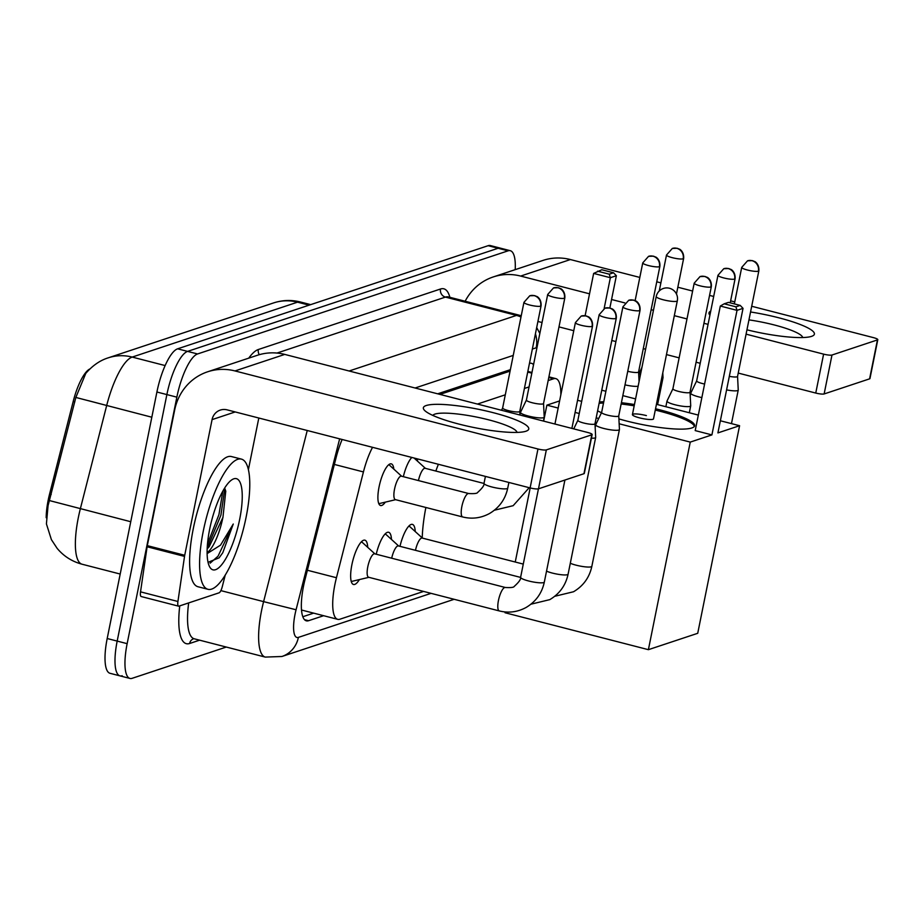 <?xml version="1.0" encoding="UTF-8"?>
<svg xmlns="http://www.w3.org/2000/svg" width="924" height="924" viewBox="0 0 924 924"><rect width="100%" height="100%" fill="white"/><g stroke="black" fill="none" stroke-linecap="round" stroke-linejoin="round"><path stroke-width="1.39" d="M403.338 476.692A21.506 6.179 -75.6 0 1 411.838 457.449M417.14 458.812A21.506 6.179 -75.6 0 1 417.579 461.238M385.32 502.136A21.506 6.179 -75.6 0 1 380.549 505.52A21.506 6.179 -75.6 0 1 379.059 486.971A21.506 6.179 -75.6 0 1 391.291 463.86A21.506 6.179 -75.6 0 1 393.82 469.126M399.977 546.338A22.881 6.572 -75.6 0 1 412.416 524.393A22.881 6.572 -75.6 0 1 415.223 531.543M376.218 554.227A22.881 6.572 -75.6 0 1 388.646 532.282A22.881 6.572 -75.6 0 1 391.464 539.431M359.39 579.579A22.881 6.572 -75.6 0 1 353.476 584.488A22.881 6.572 -75.6 0 1 351.882 564.749A22.881 6.572 -75.6 0 1 364.888 540.17A22.881 6.572 -75.6 0 1 367.706 547.331M372.534 447.32A40.321 11.585 104.4 0 0 363.432 471.933L336.452 577.731A40.321 11.585 104.4 0 0 334.892 584.557A40.321 11.585 104.4 0 0 337.699 619.334A40.321 11.585 104.4 0 0 339.917 619.207L423.585 591.418M89.859 368.976A36.29 10.43 104.4 0 0 73.192 401.478L49.584 494.051A36.29 10.43 104.4 0 0 48.187 500.196A36.29 10.43 104.4 0 0 46.2 517.729M510.071 371.113L439.951 394.398M560.833 394.86A40.321 11.585 104.4 0 0 555.832 378.632A40.321 11.585 104.4 0 0 553.615 378.759L548.163 380.572M529.059 386.913L524.405 388.461M505.301 394.802L477.431 404.065M108.224 357.842L273.562 302.933A47.043 44.306 71.6 0 1 297.54 302.171L132.201 357.08A47.043 44.306 -108.4 0 0 108.224 357.842C100.035 360.383 92.55 365.569 85.782 373.388L75.849 397.447L48.06 505.671L46.419 523.885L51.398 539.639L57.149 548.371C63.744 556.26 72.037 561.538 82.017 564.206L120.201 574.047M226.288 647.054L132.167 678.308A40.321 11.585 -75.6 0 1 129.949 678.435A40.321 11.585 -75.6 0 1 127.142 643.658L176.854 397.158A40.321 11.585 -75.6 0 1 197.563 353.961L508.084 250.831L498.117 248.256A40.321 11.585 -75.6 0 1 500.334 248.129A40.321 11.585 -75.6 0 0 498.117 248.256L187.595 351.386L498.117 248.256L488.138 245.692A40.321 11.585 -75.6 0 1 490.355 245.565L510.302 250.704A40.321 11.585 -75.6 0 1 515.211 269.646M176.854 397.158L166.874 394.583A40.321 11.585 -75.6 0 1 187.595 351.386A40.321 11.585 -75.6 0 0 166.874 394.583L117.175 641.094L166.874 394.583L156.907 392.019A40.321 11.585 -75.6 0 1 177.616 348.822L488.138 245.692M122.187 675.744A40.321 11.585 -75.6 0 1 119.981 675.871A40.321 11.585 -75.6 0 1 117.175 641.094A40.321 11.585 -75.6 0 0 119.981 675.871L110.002 673.296A40.321 11.585 -75.6 0 1 107.196 638.519L156.907 392.019M342.134 439.489A40.321 11.585 104.4 0 0 336.117 457.565L305.093 579.232A40.321 11.585 104.4 0 0 303.534 586.059A40.321 11.585 104.4 0 0 306.341 620.836A40.321 11.585 104.4 0 0 308.558 620.709L323.619 615.707M508.084 250.831A40.321 11.585 -75.6 0 1 510.302 250.704M510.36 369.681L437.687 393.82M533.529 364.737A40.321 11.585 104.4 0 0 531.427 363.294A40.321 11.585 104.4 0 0 529.464 363.351M313.64 613.132L302.806 616.735M246.131 517.093A67.209 19.312 -75.6 0 1 207.912 589.293A67.209 19.312 -75.6 0 1 203.234 531.335A67.209 19.312 -75.6 0 1 241.453 459.124A67.209 19.312 -75.6 0 1 246.131 517.093M207.912 589.293L197.944 586.728A67.209 19.312 -75.6 0 1 193.266 528.759A67.209 19.312 -75.6 0 1 231.474 456.56L241.453 459.124M223.019 517.001A33.599 9.656 -75.6 0 1 222.938 517.44L225.768 491.187L224.671 488.045M209.667 529.198A47.043 13.513 -75.6 0 1 231.947 479.741A47.043 13.513 -75.6 0 1 239.697 519.23A47.043 13.513 -75.6 0 1 209.552 566.655A47.043 13.513 -75.6 0 1 209.667 529.198M207.161 548.971L209.24 546.615L222.903 517.428A33.599 9.656 -75.6 0 1 207.103 552.714M208.05 562.323L219.127 557.819L222.788 552.714L233.264 524.024L220.524 545.148L207.115 553.615M207.195 548.255L220.905 515.176L224.821 488.311M219.046 557.911L222.788 552.714M207.496 543.889L218.93 514.668L222.834 491.175M210.118 563.178L218.064 556.144L233.264 524.024M525.929 431.231A53.765 9.39 -168.6 0 1 525.652 431.323A53.765 9.39 -168.6 0 1 474.208 427.581A53.765 9.39 -168.6 0 1 425.329 411.088A53.765 9.39 -168.6 0 1 426.195 405.532A53.765 9.39 -168.6 0 1 493.22 412.682A53.765 9.39 -168.6 0 1 525.929 431.231M517.024 432.409A43.012 7.508 11.4 0 0 481.254 418.052A43.012 7.508 11.4 0 0 434.961 414.091A43.012 7.508 11.4 0 0 432.859 415.43M225.271 574.936L222.257 586.763A6.722 1.929 104.4 0 1 219.057 592.827L178.956 606.144A6.722 1.929 104.4 0 1 178.586 606.167L141.187 596.534A6.722 1.929 -75.6 0 1 140.529 591.845L147.112 546.765A6.722 1.929 -75.6 0 1 147.309 545.645L174.671 409.99A53.765 50.635 71.6 0 1 207.588 371.806A53.765 50.635 71.6 0 1 234.996 370.94L537.964 448.995A6.722 1.178 11.4 0 0 546.338 449.896L538.484 488.819A6.722 1.178 -168.6 0 1 530.11 487.918L227.154 409.863A13.444 12.659 -108.4 0 0 220.293 410.083A13.444 12.659 -108.4 0 0 212.07 419.623L184.719 555.278A6.722 1.929 104.4 0 0 184.523 556.398L177.928 601.489A6.722 1.929 104.4 0 0 178.586 606.167M207.588 371.806L257.346 355.29A53.765 50.635 71.6 0 1 284.754 354.412L587.71 432.478A6.722 1.178 11.4 0 1 592.157 434.511A6.722 1.178 11.4 0 1 591.799 434.8L546.338 449.896M592.157 434.511L584.303 473.434A6.722 1.178 -168.6 0 1 583.956 473.712L538.484 488.819M258.812 418.018L248.406 469.6M422.222 537.907A73.932 21.24 -75.6 0 1 425.872 507.472M435.839 471.044A73.932 21.24 -75.6 0 1 438.392 464.287M599.387 401.998A52.425 9.148 -168.6 0 1 603.776 401.744M621.402 402.725A52.425 9.148 -168.6 0 1 634.453 404.527M655.543 408.778A52.425 9.148 -168.6 0 1 694.617 425.791A52.425 9.148 -168.6 0 1 691.845 427.962A52.425 9.148 -168.6 0 1 618.907 418.907M717.913 432.906L743.035 308.35L737.029 310.349L711.907 434.904L690.251 442.099L648.394 649.676L697.724 633.298L739.581 425.71L717.913 432.906M743.035 308.35L740.205 305.405L735.908 306.826L737.029 310.349L720.316 306.04L695.206 430.596L711.907 434.904M601.478 412.728A52.425 9.148 -168.6 0 1 597.609 410.822M739.581 425.71L720.362 420.767M698.336 415.084L656.444 404.296M635.585 398.914L622.834 395.634M605.89 391.268L601.767 390.205M577.558 400.288L581.693 401.351M559.609 400.924L546.881 405.151L558.165 408.062M575.109 412.427L579.244 413.49M596.188 417.856L598.706 418.503M619.149 423.769L690.251 442.099M505.185 611.942L505.024 612.739L648.394 649.676M546.881 405.151L543.659 421.125M530.18 487.941L515.245 562.023M735.908 306.826L724.197 303.811L720.316 306.04M740.205 305.405L728.482 302.379L724.197 303.811M585.123 315.696L593.647 273.412L601.813 269.75L613.536 272.765L616.366 275.722L609.852 307.992M604.146 308.489L610.36 277.708L593.647 273.412M597.528 271.171L609.239 274.185L613.536 272.765M616.366 275.722L610.36 277.708L609.239 274.185M646.396 415.592A10.753 1.883 11.4 0 0 632.42 414.599A10.753 1.883 11.4 0 0 639.535 417.867A10.753 1.883 11.4 0 0 653.511 418.861L677.315 300.797A10.753 1.883 -168.6 0 1 676.749 301.236A10.753 1.883 -168.6 0 1 663.34 299.803A10.753 1.883 -168.6 0 1 656.225 296.535A10.753 10.753 0 0 1 663.386 288.461A10.753 10.753 0 0 1 677.315 300.797M655.278 410.071A52.425 9.148 -168.6 0 1 659.69 411.18A52.425 9.148 -168.6 0 1 694.351 426.414M599.122 403.291A52.425 9.148 -168.6 0 1 603.522 403.049M621.147 404.019A52.425 9.148 -168.6 0 1 634.199 405.821M351.108 580.965A20.166 5.798 104.4 0 0 351.651 581.208A20.166 5.798 104.4 0 0 352.552 581.208L368.884 577.327M505.324 587.491L374.67 553.822A12.093 3.477 104.4 0 0 367.787 566.828A12.093 3.477 104.4 0 0 368.63 577.257L499.283 610.926A12.093 3.477 104.4 0 1 498.452 600.485A12.093 3.477 104.4 0 1 504.412 587.629A12.093 3.477 104.4 0 1 505.324 587.491C510.891 587.791 513.86 587.433 514.229 586.405C518.942 582.189 521.067 579.152 520.616 577.292A12.093 2.114 11.4 0 0 530.307 581.381A12.093 2.114 11.4 0 0 543.693 582.57A12.093 2.114 11.4 0 0 543.913 582.49A12.093 2.114 11.4 0 0 544.328 582.074L564.911 480.041M374.925 553.892L362.497 542.596A20.166 5.798 104.4 0 0 361.723 542.157A20.166 5.798 104.4 0 0 361.122 542.111M591.418 438.184A12.093 2.114 11.4 0 0 595.033 437.941A12.093 2.114 11.4 0 0 595.668 437.433A12.093 2.114 11.4 0 0 595.668 437.341L594.998 423.769A8.732 1.525 11.4 0 0 594.998 423.735M577.881 420.281A8.732 1.525 11.4 0 0 577.858 420.339A8.732 1.525 11.4 0 0 583.633 422.996A8.732 1.525 11.4 0 0 594.525 424.162A8.732 1.525 11.4 0 0 594.987 423.793L616.285 318.191C616.897 311.157 611.838 308.512 612.104 308.905L609.84 307.992L604.966 308.166A8.732 8.224 -108.4 0 1 609.424 308.027A8.732 8.224 71.6 0 1 615.823 318.549A8.732 1.525 11.4 0 0 616.285 318.191M398.683 546.003L386.267 534.707A20.166 5.798 104.4 0 0 385.481 534.268A20.166 5.798 104.4 0 0 384.881 534.222M520.593 577.408L398.429 545.934A12.093 3.477 104.4 0 0 391.695 558.212M618.791 430.041A12.093 2.114 11.4 0 0 619.426 429.544A12.093 2.114 11.4 0 0 619.438 429.452L618.757 415.869A8.732 1.525 11.4 0 1 618.745 415.904A8.732 1.525 11.4 0 1 618.283 416.274A8.732 1.525 11.4 0 1 607.391 415.107A8.732 1.525 11.4 0 1 601.616 412.451A8.732 1.525 11.4 0 1 601.639 412.393L595.737 424.67A12.093 2.114 11.4 0 0 595.714 424.763A12.093 2.114 11.4 0 0 603.707 428.436A12.093 2.114 11.4 0 0 618.791 430.041M422.441 538.115L410.025 526.819A20.166 5.798 104.4 0 0 409.24 526.38A20.166 5.798 104.4 0 0 408.639 526.333M523.273 564.09L422.187 538.045A12.093 3.477 104.4 0 0 415.465 550.323M690.066 406.375A12.093 2.114 11.4 0 0 690.713 405.867A12.093 2.114 11.4 0 0 690.713 405.775L690.043 392.203A8.732 1.525 11.4 0 1 690.032 392.238A8.732 1.525 11.4 0 1 689.57 392.596A8.732 1.525 11.4 0 1 678.678 391.429A8.732 1.525 11.4 0 1 672.903 388.785L667.024 401.004A12.093 2.114 11.4 0 0 666.989 401.085A12.093 2.114 11.4 0 0 674.994 404.758A12.093 2.114 11.4 0 0 690.066 406.375M672.926 388.715A8.732 1.525 11.4 0 0 672.903 388.785L694.201 283.171A8.732 1.525 11.4 0 0 701.201 286.117A8.732 1.525 11.4 0 0 710.868 286.983A8.732 1.525 11.4 0 0 711.33 286.625L690.032 392.238M696.673 380.85L690.782 393.104A12.093 2.114 11.4 0 0 690.748 393.197A12.093 2.114 11.4 0 0 698.752 396.87A12.093 2.114 11.4 0 0 701.859 397.586M696.684 380.827A8.732 1.525 11.4 0 0 696.661 380.884A8.732 1.525 11.4 0 0 702.436 383.541A8.732 1.525 11.4 0 0 704.596 384.038M726.587 389.893A12.093 2.114 11.4 0 0 737.595 390.586A12.093 2.114 11.4 0 0 738.23 390.09A12.093 2.114 11.4 0 0 738.241 389.997L737.56 376.414M729.325 376.345A8.732 1.525 11.4 0 0 737.098 376.807A8.732 1.525 11.4 0 0 737.548 376.449A8.732 1.525 11.4 0 0 737.56 376.38M378.782 503.626A20.166 5.798 104.4 0 0 379.29 503.568L395.622 499.688M394.525 489.189A12.093 3.477 104.4 0 0 395.368 499.618L462.693 516.966A12.093 3.477 104.4 0 1 461.85 506.537A12.093 3.477 104.4 0 1 467.821 493.682A12.093 3.477 104.4 0 1 468.734 493.532L401.409 476.183A12.093 3.477 104.4 0 0 394.525 489.189M502.668 407.911A8.732 1.525 11.4 0 0 502.644 407.969A8.732 1.525 11.4 0 0 508.419 410.626A8.732 1.525 11.4 0 0 519.311 411.781A8.732 1.525 11.4 0 0 519.773 411.423A8.732 1.525 11.4 0 0 519.773 411.353M401.663 476.253L389.247 464.957A20.166 5.798 104.4 0 0 388.819 464.668M526.414 400.046L520.524 412.3A12.093 2.114 11.4 0 0 520.489 412.393A12.093 2.114 11.4 0 0 528.493 416.066A12.093 2.114 11.4 0 0 543.578 417.671A12.093 2.114 11.4 0 0 544.213 417.174A12.093 2.114 11.4 0 0 544.224 417.082L543.543 403.499M526.426 400.011A8.732 1.525 11.4 0 0 526.403 400.08A8.732 1.525 11.4 0 0 532.178 402.737A8.732 1.525 11.4 0 0 543.069 403.892A8.732 1.525 11.4 0 0 543.531 403.534A8.732 1.525 11.4 0 0 543.543 403.465M483.991 483.46L425.167 468.295A12.093 3.477 104.4 0 0 418.433 480.572M627.743 371.298A8.732 1.525 11.4 0 0 638.114 372.326A8.732 1.525 11.4 0 0 638.576 371.968A8.732 1.525 11.4 0 0 638.588 371.898L639.073 381.647M625.005 384.858A12.093 2.114 11.4 0 0 638.149 386.22M661.665 378.378A12.093 2.114 11.4 0 0 662.381 378.216A12.093 2.114 11.4 0 0 663.016 377.72A12.093 2.114 11.4 0 0 663.028 377.616L662.785 372.834M641.937 367.406L639.327 372.846A12.093 2.114 11.4 0 0 639.304 372.938A12.093 2.114 11.4 0 0 640.563 374.232M750.554 311.977A53.765 9.39 -168.6 0 1 801.131 324.855A53.765 9.39 -168.6 0 1 811.572 336.359A53.765 9.39 -168.6 0 1 811.295 336.452A53.765 9.39 -168.6 0 1 746.962 329.822M709.909 315.2A53.765 9.39 -168.6 0 1 710.729 311.099M465.153 301.247A53.765 50.635 71.6 0 1 493.231 276.946A53.765 50.635 71.6 0 1 520.639 276.068L589.535 293.82M493.231 276.946L542.989 260.418A53.765 50.635 71.6 0 1 570.397 259.552L639.812 277.431M611.561 299.503L624.82 302.91M651.131 309.69L653.453 310.291M674.312 315.662L686.982 318.93M703.926 323.296L708.061 324.359M746.084 334.153L823.607 354.135A6.722 1.178 11.4 0 0 831.981 355.024L824.139 393.947A6.722 1.178 -168.6 0 1 815.753 393.058L738.23 373.077M877.442 339.928A6.722 1.178 11.4 0 0 877.8 339.651L869.958 378.574A6.722 1.178 -168.6 0 1 869.6 378.852L877.442 339.928L831.981 355.024M877.8 339.651A6.722 1.178 11.4 0 0 873.353 337.607L751.709 306.26M656.756 281.797L660.891 282.86M677.835 287.225L692.607 291.037M709.551 295.403L713.686 296.465M730.63 300.831L734.765 301.894M869.6 378.852L824.139 393.947M700.219 363.282L696.084 362.22M679.14 357.854L666.47 354.585M645.61 349.214L643.289 348.614M615.915 341.568L611.78 340.494M573.769 330.7L558.985 326.9M542.042 322.534L537.907 321.46M802.679 337.537A43.012 7.508 11.4 0 0 748.96 319.889M307.38 570.247L336.452 577.731M49.584 494.051L51.213 494.467M73.192 401.478L74.821 401.894M334.361 464.437L363.432 471.933M527.708 372.083L531.831 373.146M548.775 377.512L553.615 378.759M165.142 365.569L132.201 357.08A53.765 15.454 104.4 0 0 106.664 405.578L80.353 508.743A53.765 15.454 104.4 0 0 78.286 517.833A53.765 15.454 104.4 0 0 82.017 564.206M49.48 500.577L130.746 521.725M273.562 302.933C282.432 300.034 291.406 299.723 300.496 302.009A53.765 15.454 104.4 0 0 297.54 302.171L309.101 305.151M151.825 417.221L75.849 397.447M109.679 406.26L88.392 400.669M107.196 638.519L127.142 643.658M177.616 348.822L197.563 353.961M304.458 619.658L308.558 620.709M339.651 438.854L296.073 609.759A26.888 7.727 104.4 0 0 295.033 614.298A26.888 7.727 104.4 0 0 298.383 637.398L431.058 593.347M298.383 637.398A26.888 25.318 -108.4 0 1 281.924 656.49L265.269 657.091A53.765 15.454 -75.6 0 1 261.527 610.729A53.765 15.454 -75.6 0 1 263.606 601.628L220.871 590.621M199.607 640.182L189.605 643.497A6.722 6.329 71.6 0 1 193.67 638.738M189.605 643.497A60.487 17.383 -75.6 0 1 179.753 605.878M188.681 602.922A53.765 15.454 104.4 0 0 194.202 638.784L193.728 638.727M248.752 358.131A60.487 17.383 -75.6 0 1 258.339 349.515L440.517 289.004A60.487 17.383 -75.6 0 1 449.873 297.309M296.073 609.759L263.606 601.628L307.242 430.492M349.122 370.998L516.504 315.407L445.437 297.101L276.957 353.06M520.986 317.024A26.888 25.318 -108.4 0 0 516.504 315.407A53.765 15.454 -75.6 0 1 519.45 315.246L448.394 296.927A53.765 15.454 104.4 0 0 445.437 297.101A6.722 6.329 71.6 0 1 440.517 289.004M536.983 347.632A26.888 7.727 104.4 0 0 536.209 347.782L532.351 349.064M513.236 355.417L415.107 387.999M259.309 354.677A6.722 6.329 71.6 0 1 258.339 349.515M536.209 347.782A26.888 25.318 -108.4 0 0 535.423 333.783M284.754 354.412L234.996 370.94M583.956 473.712L591.799 434.8M235.204 411.942L212.07 419.623M147.309 545.645L184.719 555.278M530.11 487.918L537.964 448.995M184.523 556.398L147.112 546.765M140.529 591.845L177.928 601.489M592.065 326.438A8.732 8.224 71.6 0 0 585.654 315.916A8.732 8.224 -108.4 0 0 581.208 316.066L575.398 322.626A8.732 1.525 11.4 0 0 582.397 325.583A8.732 1.525 11.4 0 0 592.065 326.438A8.732 1.525 11.4 0 0 592.527 326.08L571.887 428.401M604.966 308.166L599.156 314.738A8.732 1.525 11.4 0 0 606.156 317.683A8.732 1.525 11.4 0 0 615.823 318.549M546.534 571.136A12.093 2.114 11.4 0 0 557.911 574.254A12.093 2.114 11.4 0 0 567.452 574.682A12.093 2.114 11.4 0 0 567.671 574.601A12.093 2.114 11.4 0 0 568.098 574.185L595.668 437.433M639.581 310.66A8.732 8.224 71.6 0 0 633.183 300.138A8.732 8.224 -108.4 0 0 628.724 300.277L622.915 306.849A8.732 1.525 11.4 0 0 629.914 309.794A8.732 1.525 11.4 0 0 639.581 310.66A8.732 1.525 11.4 0 0 640.043 310.302L618.745 415.904M570.293 563.247A12.093 2.114 11.4 0 0 581.67 566.354A12.093 2.114 11.4 0 0 591.221 566.793A12.093 2.114 11.4 0 0 591.441 566.701A12.093 2.114 11.4 0 0 591.857 566.297L619.426 429.544M710.868 286.983A8.732 8.224 71.6 0 0 704.458 276.461A8.732 8.224 -108.4 0 0 700.011 276.599L694.201 283.171M734.626 279.094A8.732 8.224 71.6 0 0 728.227 268.572A8.732 8.224 -108.4 0 0 723.769 268.711L717.96 275.283A8.732 1.525 11.4 0 0 724.959 278.228A8.732 1.525 11.4 0 0 734.626 279.094A8.732 1.525 11.4 0 0 735.088 278.736L730.226 302.829M758.385 271.206A8.732 8.224 71.6 0 0 751.986 260.683A8.732 8.224 -108.4 0 0 747.528 260.822L741.718 267.382A8.732 1.525 11.4 0 0 748.717 270.339A8.732 1.525 11.4 0 0 758.385 271.206A8.732 1.525 11.4 0 0 758.847 270.836L737.548 376.449M540.609 306.179A8.732 8.224 71.6 0 0 534.199 295.657A8.732 8.224 -108.4 0 0 529.752 295.796L523.943 302.367A8.732 1.525 11.4 0 0 530.942 305.313A8.732 1.525 11.4 0 0 540.609 306.179A8.732 1.525 11.4 0 0 541.071 305.821L519.773 411.423M468.734 493.532C474.289 493.832 477.258 493.474 477.627 492.446C482.363 488.184 484.499 485.146 484.014 483.333A12.093 2.114 11.4 0 0 493.716 487.422A12.093 2.114 11.4 0 0 507.103 488.623A12.093 2.114 11.4 0 0 507.322 488.53A12.093 2.114 11.4 0 0 507.738 488.115L508.881 482.455M564.368 298.29A8.732 8.224 71.6 0 0 557.969 287.768A8.732 8.224 -108.4 0 0 553.511 287.907L547.701 294.467A8.732 1.525 11.4 0 0 554.7 297.424A8.732 1.525 11.4 0 0 564.368 298.29A8.732 1.525 11.4 0 0 564.83 297.921L543.531 403.534M659.413 266.724A8.732 8.224 71.6 0 0 653.002 256.202A8.732 8.224 -108.4 0 0 648.556 256.341L642.746 262.901A8.732 1.525 11.4 0 0 649.745 265.858A8.732 1.525 11.4 0 0 659.413 266.724A8.732 1.525 11.4 0 0 659.875 266.355L638.576 371.968M683.171 258.824A8.732 8.224 71.6 0 0 676.772 248.302A8.732 8.224 -108.4 0 0 672.314 248.452L666.504 255.012A8.732 1.525 11.4 0 0 673.504 257.969A8.732 1.525 11.4 0 0 683.171 258.824A8.732 1.525 11.4 0 0 683.633 258.466L676.46 294.017M570.397 259.552L520.639 276.068M815.753 393.058L823.607 354.135M301.49 610.002L337.699 619.334M527.835 371.425L531.97 372.488M548.914 376.853L555.832 378.632M300.496 302.009L310.672 304.631M129.949 678.435L119.981 675.871M265.269 657.091L194.202 638.784M539.835 333.46L536.682 327.546M521.24 315.765L519.45 315.246M281.924 656.49L454.146 599.295M632.42 414.599L656.225 296.535M499.283 610.926C508.558 613.236 517.463 612.104 525.999 607.53C535.828 601.709 541.938 593.231 544.328 582.074M520.616 577.292L538.449 488.831M575.398 322.626L554.943 424.035M592.527 326.08C593.127 319.046 588.08 316.401 588.345 316.793L586.082 315.881L581.208 316.066M531 604.181L549.768 599.641C559.597 593.82 565.696 585.342 568.098 574.185M577.87 420.316L573.746 428.875M599.156 314.738L577.858 420.339M554.758 596.28L573.527 591.753C583.356 585.932 589.466 577.442 591.857 566.297M595.171 427.408L595.714 424.763M622.915 306.849L601.616 412.451M640.043 310.302C640.655 303.257 635.608 300.612 635.862 301.016L633.61 300.092L628.724 300.277M689.316 412.762L690.713 405.867M665.857 406.722L666.989 401.085M711.33 286.625C711.942 279.591 706.883 276.946 707.149 277.339L704.885 276.426L700.011 276.599M690.216 395.842L690.748 393.197M717.96 275.283L696.661 380.884M735.088 278.736C735.7 271.691 730.641 269.046 730.907 269.45L728.655 268.526L723.769 268.711M731.473 423.619L738.23 390.09M741.718 267.382L734.361 303.892M758.847 270.836C759.459 263.802 754.411 261.157 754.677 261.561L752.413 260.637L747.528 260.822M507.738 488.115C505.347 499.272 499.237 507.761 489.408 513.571C480.861 518.145 471.956 519.276 462.693 516.966M523.943 302.367L502.644 407.969L501.536 410.268M484.014 483.333L485.412 476.403M519.785 411.388L519.958 415.015L520.489 412.393M541.071 305.821C541.672 298.775 536.625 296.13 536.89 296.535L534.626 295.611L529.752 295.796M529.198 487.687L513.167 505.682L494.398 510.221M543.428 421.067L544.213 417.174M425.421 468.364L414.044 458.015M547.701 294.467L526.403 400.08M564.83 297.921C565.442 290.887 560.383 288.242 560.649 288.646L558.396 287.722L553.511 287.907M642.746 262.901L635.135 300.635M659.875 266.355C660.487 259.321 655.428 256.676 655.694 257.08L653.43 256.156L648.556 256.341M657.599 404.585L663.016 377.72M638.761 375.571L639.304 372.938M666.504 255.012L659.251 290.979M683.633 258.466C684.245 251.432 679.198 248.787 679.452 249.191L677.2 248.267L672.314 248.452"/></g></svg>
